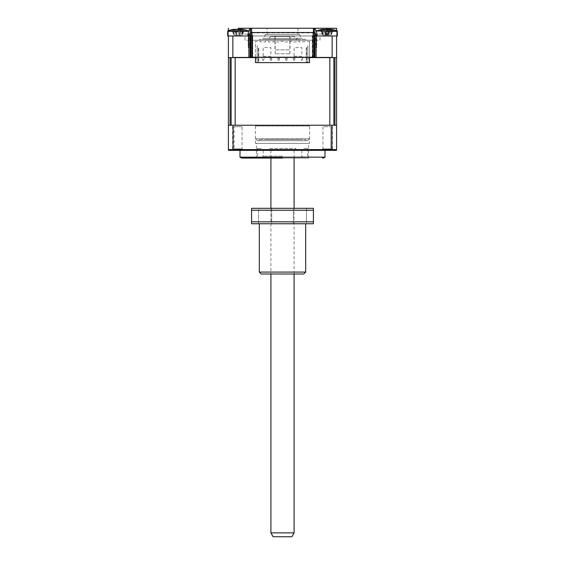 <?xml version="1.0" encoding="UTF-8"?>
<svg xmlns="http://www.w3.org/2000/svg" width="565" height="565" viewBox="0 0 565 565"><rect width="100%" height="100%" fill="white"/><g stroke="black" fill="none" stroke-linecap="round" stroke-linejoin="round"><path stroke-width="0.42" stroke-dasharray="2.83 2.12" d="M323.265 34.048L317.855 34.048L316.753 35.207L316.753 47.573L316.753 35.207L317.855 34.048L323.265 34.048L323.265 28.25L315.341 28.25L323.265 28.25M315.341 47.573L316.753 47.573L315.341 47.573L315.341 35.207M315.341 33.476L315.341 28.25M248.247 35.207L248.247 47.573L248.247 35.207L247.145 34.048L241.735 34.048L247.145 34.048L248.247 35.207M241.735 34.048L241.735 28.25L249.659 28.25L249.659 33.476M249.659 47.573L248.247 47.573L249.659 47.573L249.659 35.207M267.047 34.43L267.047 28.25L297.953 28.25L267.047 28.25L297.953 28.25L297.953 34.43L267.047 34.43L297.953 34.43M248.882 57.616L316.118 57.616M250.62 32.502L314.38 32.502M252.378 28.25A3.863 3.863 0 0 0 248.558 31.513A3.863 3.863 0 0 1 252.378 28.25L238.261 28.25L238.261 31.513L248.558 31.513L247.851 35.976L248.558 31.513A3.863 3.863 0 0 1 252.378 28.25M228.401 28.25L228.401 35.976L238.261 35.976L238.261 31.513L228.401 31.513L228.401 30.722M244.052 35.976L232.074 35.976L244.052 35.976M248.494 31.513L238.261 31.513L238.261 35.976L228.401 35.976L247.851 35.976L248.558 31.513M337.369 35.976L316.506 35.976L337.369 35.976L316.506 35.976L336.599 35.976L317.149 35.976L316.442 31.513A3.863 3.863 0 0 0 312.622 28.25A3.863 3.863 0 0 1 316.442 31.513L317.149 35.976L326.74 35.976L326.74 28.25L312.622 28.25A3.863 3.863 0 0 1 316.442 31.513L316.506 31.513M332.926 35.976L320.948 35.976L332.926 35.976M333.265 29.691A27.049 27.049 0 0 1 336.599 30.722L336.599 31.513L326.74 31.513L326.74 35.976L336.599 35.976L336.599 28.25M326.74 29.225L326.74 31.513L336.599 31.513L336.599 149.577L228.401 149.577L228.401 125.239L235.174 125.239L228.401 125.239L232.646 125.239L232.646 149.577M231.12 125.239L231.12 57.616L235.174 57.616L235.174 125.239L334.939 125.239L329.826 125.239L329.826 57.616L333.88 57.616L228.401 57.616L228.401 31.513L238.261 31.513L238.261 29.225M230.061 125.239L230.061 57.616L228.401 57.616L336.599 57.616M228.401 35.976L232.865 35.976L232.865 57.616M332.135 35.976L332.135 57.616M317.149 35.976L316.442 31.513M244.052 57.616L232.074 57.616L244.052 57.616M332.926 57.616L320.948 57.616L332.926 57.616M314.182 32.918A2.317 2.317 0 0 0 313.801 32.89L251.199 32.89A2.317 2.317 0 0 0 250.818 32.918M299.888 34.43L265.112 34.43L299.888 34.43L299.888 35.976L302.204 38.293L262.796 38.293L302.204 38.293M265.112 34.43L265.112 35.976L299.888 35.976L265.112 35.976L262.796 38.293M250.041 40.228L314.959 40.228M314.182 40.228L250.818 40.228M319.981 40.228L319.981 35.976L314.959 35.976L331.189 35.976L233.811 35.976L319.981 35.976M314.182 35.976L250.818 35.976L252.746 35.976L252.746 34.43L252.746 57.227L252.746 35.976L312.254 35.976L312.254 34.43L312.254 57.227L312.254 35.976L314.182 35.976M245.019 40.228L245.019 35.976M250.818 57.227L252.364 57.227L252.364 35.976L252.364 57.227L314.182 57.227L250.818 57.227L314.182 57.227M250.818 32.502L251.828 32.502M313.172 32.502L314.182 32.502M250.041 57.227L232.272 57.227L250.041 57.227M314.959 57.227L332.728 57.227L314.959 57.227M312.636 57.227L312.636 35.976L312.636 57.227M318.046 40.228L246.954 40.228L318.046 40.228M331.902 149.909L330.899 148.906L322.975 148.906L330.899 148.906L330.899 126.687L330.899 148.906L322.975 148.906L322.975 126.687L330.899 126.687L322.975 126.687L330.899 126.687L322.975 126.687L322.975 148.906L330.899 148.906L332.347 150.354L233.154 150.354M331.846 150.354L321.527 150.354L322.975 148.906L321.527 150.354L332.347 150.354M242.025 148.906L243.473 150.354L232.653 150.354L243.473 150.354L242.025 148.906L234.101 148.906L233.098 149.909L234.101 148.906L242.025 148.906L234.101 148.906L242.025 148.906L242.025 126.687L234.101 126.687L234.101 148.906L234.101 126.687L242.025 126.687L242.025 148.906M242.025 126.687L234.101 126.687L242.025 126.687M325.002 150.354L239.998 150.354L325.002 150.354M256.418 158.08L308.582 158.08L256.418 158.08L256.418 143.397L308.582 143.397L256.418 143.397M308.582 158.08L308.582 143.397M255.451 157.31L282.5 157.31L255.451 157.31L256.228 158.08L308.773 158.08L309.549 157.31L282.5 157.31L309.549 157.31M239.998 157.155L325.002 157.155M336.599 125.239L232.653 125.239M332.347 125.239L321.527 125.239L332.347 125.239L321.527 125.239L332.347 125.239L332.354 149.577M233.232 125.239L333.696 125.239L233.232 125.239M309.549 126.009L255.451 126.009L309.549 126.009L309.549 143.397L255.451 143.397L309.549 143.397M255.451 126.009L255.451 143.397M282.5 156.145L263.177 156.145L282.5 156.145M282.5 150.354L263.177 150.354L282.5 150.354M282.5 158.08L308.773 158.08M305.686 148.418C303.2 148.418 303.2 148.418 305.686 148.418L307.614 148.418L305.686 148.418M259.314 158.08L261.249 158.08L259.314 158.08M259.314 148.418L257.386 148.418L259.314 148.418C261.8 148.418 261.8 148.418 259.314 148.418M305.686 158.08L307.614 158.08L305.686 158.08M257.188 62.058L257.188 45.638L257.188 62.058L256.609 62.637L258.113 62.637L256.609 62.637L257.188 62.058L258.353 62.058L258.353 47.573L257.188 47.573L257.188 62.058L257.188 58.774L255.451 58.774L255.451 62.637L309.549 62.637L309.549 58.774L307.812 58.774L307.812 62.058L307.812 47.573L307.812 62.058L306.647 62.058L306.647 47.573L307.812 47.573L307.812 45.638L307.812 62.058L308.391 62.637L307.812 62.058M255.451 57.227L255.451 41.386L260.861 41.386L260.861 41.965L265.501 41.965L265.501 41.386L268.587 41.386L268.587 41.965L273.227 41.965L273.227 41.386L276.32 41.386L276.32 41.965L280.953 41.965L280.953 41.386L284.047 41.386L284.047 41.965L288.68 41.965L288.68 41.386L291.773 41.386L291.773 41.965L296.413 41.965L296.413 41.386L299.499 41.386L299.499 41.965L309.549 41.386L309.549 58.774L307.812 58.774L307.812 47.573M309.549 41.386L309.549 57.227M308.391 62.637L306.844 62.637L308.391 62.637M257.188 47.573L257.188 58.774L255.451 58.774L255.451 41.386M263.177 56.267L270.91 56.267L270.91 47.573L263.177 47.573L263.177 56.267M294.09 56.267L301.823 56.267L301.823 47.573L294.09 47.573L294.09 56.267M269.943 58.386L270.522 60.321L271.292 60.321L271.871 58.386L271.292 60.321L270.522 60.321L269.943 58.386L271.871 58.386M262.796 60.321L263.565 60.321L264.145 58.386L262.216 58.386L262.796 60.321L263.565 60.321M302.204 60.321L302.784 58.386L300.855 58.386L301.435 60.321L302.204 60.321L301.435 60.321M293.129 58.386L293.708 60.321L294.478 60.321L295.057 58.386L293.129 58.386L293.708 60.321L294.478 60.321L295.057 58.386M285.396 58.386L285.975 60.321L286.752 60.321L287.331 58.386L285.396 58.386L285.975 60.321M286.752 60.321L287.331 58.386M277.669 58.386L278.248 60.321L279.025 60.321L279.604 58.386L277.669 58.386L278.248 60.321M279.025 60.321L279.604 58.386M258.735 62.058L258.735 47.573L258.735 62.058M306.265 62.058L306.265 47.573L306.265 62.058M255.451 57.616L309.549 57.616M332.128 125.239L322.721 125.239L332.128 125.239M241.375 125.239L234.115 125.239L241.375 125.239M330.243 125.239L322.982 125.239L330.243 125.239M255.451 125.239L309.549 125.239L255.451 125.239M334.939 125.239L334.939 57.616L333.88 57.616L333.88 125.239M299.888 39.458L265.112 39.458L299.888 39.458M305.686 39.458L259.314 39.458L305.686 39.458M267.047 38.293L297.953 38.293L267.047 38.293A1.935 1.935 0 0 1 268.975 40.228L296.025 40.228L268.975 40.228M297.953 38.293A1.935 1.935 0 0 0 296.025 40.228M265.112 38.293L299.888 38.293L265.112 38.293M259.392 140.692L305.686 140.692L259.392 140.692M259.392 139.534L305.686 139.534L259.392 139.534M307.53 140.692L257.386 140.692L307.53 140.692M255.542 138.757L309.549 138.757L255.542 138.757M299.831 139.534L265.169 139.534L299.831 139.534M270.91 158.08L270.91 150.354L294.09 150.354L270.91 150.354L294.09 150.354L270.91 150.354L268.975 148.418L296.025 148.418L268.975 148.418M294.09 158.08L294.09 150.354L296.025 148.418M294.09 36.365L270.91 36.365L294.09 36.365L296.025 38.293L268.975 38.293L296.025 38.293M270.91 36.365L268.975 38.293M290.036 36.365L274.964 36.365L290.036 36.365L290.036 49.89L274.964 49.89L290.036 49.89M274.964 36.365L274.964 49.89M331.443 34.599L333.195 29.783L332.856 29.613L333.625 29.783A26.4 25.065 151.5 0 0 331.521 29.345L329.113 29.345A26.4 3.948 106.2 0 1 329.317 29.783L326.591 29.783A26.4 3.948 -106.2 0 0 326.132 29.345L322.82 29.345A26.4 25.065 151.5 0 0 320.68 29.783L320.249 29.783A26.4 25.065 -151.5 0 1 322.347 29.345L324.762 29.345A26.4 3.948 -106.2 0 0 324.55 29.783L327.283 29.783A26.4 3.948 106.2 0 1 327.742 29.345L331.055 29.345A26.4 25.065 -151.5 0 1 333.195 29.783L333.625 29.783L331.288 34.599L331.055 29.345M337.241 31.033L316.506 31.033L337.241 31.033M327.516 34.79L329.091 29.274L327.622 34.599L329.317 29.783M321.379 35.976L332.488 35.976L321.379 35.976M327.283 29.783L326.224 34.599L324.55 29.783M326.224 34.599L327.742 29.345M326.132 29.345L327.439 35.122L330.144 35.122L323.731 35.122L327.439 35.122L326.591 29.783M323.731 35.122L322.587 34.599L322.82 29.345M320.68 29.783L320.249 29.783L320.68 29.783L322.431 34.599L320.249 29.783M326.358 34.79L324.776 29.274L326.252 34.599M322.431 34.599L322.347 29.345M330.144 35.122L331.288 34.599L331.521 29.345M240.351 29.613L239.292 29.783A26.4 9.69 -107.2 0 0 238.352 29.345L234.567 29.345A26.4 23.455 126.9 0 0 232.533 29.783L231.481 29.783A26.4 23.455 -126.9 0 1 233.416 29.345L233.91 29.26A27.049 27.049 0 0 0 227.631 31.033L248.494 31.033A27.049 27.049 0 0 0 242.215 29.26L241.142 29.345A26.4 9.69 107.2 0 1 241.841 29.783L240.351 29.613M233.444 29.564L233.854 34.599L231.481 29.783L233.854 34.599L233.197 31.471L233.854 34.599L235.061 35.122L241.064 35.122L235.061 35.122L239.306 35.122L241.841 29.783L239.807 34.599L239.292 29.783L239.807 34.599L240.958 29.203L239.263 35.122L241.064 35.122L235.061 35.122L233.995 34.599L234.567 29.345L233.995 34.599L233.416 29.345L234.991 29.345A26.4 9.69 -107.2 0 0 234.284 29.783L236.841 29.783A26.4 9.69 107.2 0 1 237.773 29.345L241.559 29.345A26.4 23.455 -126.9 0 1 243.593 29.783L244.645 29.783A26.4 23.455 126.9 0 0 242.71 29.345A26.4 23.455 126.9 0 1 244.645 29.783L242.138 34.599L241.559 29.345A26.4 23.455 -126.9 0 1 243.593 29.783L244.645 29.783L242.279 34.599L243.6 29.613L242.138 34.599L242.71 29.345L242.138 34.599L241.559 29.345M232.674 29.648L233.197 31.471L232.526 29.613M247.851 35.976L227.631 35.976L248.494 35.976L227.631 35.976L227.631 31.033M235.916 35.976L240.21 35.976L235.916 35.976M235.167 29.203L234.991 29.345A26.4 9.69 -107.2 0 0 234.284 29.783L236.841 29.783A26.4 9.69 107.2 0 1 237.773 29.345L236.382 34.599L234.991 29.345L236.869 35.122L235.181 29.253M237.773 29.345L236.382 34.599L236.841 29.783L236.325 34.599L234.284 29.783L236.827 35.122L234.991 29.345M241.064 35.122L242.138 34.599L241.064 35.122M232.702 29.74L233.197 31.471L232.533 29.783M241.057 29.648L239.744 34.599L238.352 29.345L239.744 34.599L239.263 35.122L240.838 29.627M328.173 35.122L323.936 35.122L328.173 35.122L328.675 34.599L328.159 29.783M337.369 31.033L316.506 31.033L316.506 35.976L316.506 31.908M332.474 29.613L333.52 29.783A26.4 23.455 126.9 0 0 331.584 29.345L331.005 34.599L330.433 29.345A26.4 23.455 -126.9 0 1 332.467 29.783L331.147 34.599L329.939 35.122M330.921 35.976L336.599 35.976M324.79 35.976L329.084 35.976L324.79 35.976M324.042 29.203L323.858 29.345A26.4 9.69 -107.2 0 0 323.159 29.783L325.708 29.783A26.4 9.69 107.2 0 1 326.648 29.345L325.256 34.599L323.858 29.345M320.355 29.783L322.721 34.599L321.407 29.783M322.721 34.599L322.311 29.564M323.936 35.122L322.862 34.599L323.441 29.345M325.694 35.122L323.159 29.783M325.193 34.599L325.708 29.783M331.147 34.599L333.52 29.783M328.675 34.599L330.716 29.783M294.09 532.887L270.91 532.887M273.142 536.75L291.858 536.75M289.358 53.753L275.155 53.753L289.358 53.753M289.358 36.365L275.155 36.365L289.358 36.365M271.68 208.308L271.68 223.768L258.544 223.768L271.68 223.768L258.544 223.768L271.68 223.768L271.68 208.308L258.544 208.308L258.544 223.768L258.544 208.308L271.68 208.308M306.456 208.308L306.456 223.768L293.32 223.768L306.456 223.768L293.32 223.768L306.456 223.768L306.456 208.308L293.32 208.308L293.32 223.768L293.32 208.308L306.456 208.308M259.314 223.768L305.686 223.768L259.314 223.768M313.413 221.833L251.587 221.833L251.587 210.244L313.413 210.244L313.413 221.833M251.587 223.768L313.413 223.768M313.413 208.308L251.587 208.308M261.249 273.997L303.751 273.997M270.91 273.997L294.09 273.997L270.91 273.997L270.91 208.308L294.09 208.308L270.91 208.308M305.686 272.069L259.314 272.069M327.227 29.345L328.618 34.599L329.932 29.648M263.177 150.354L263.177 156.145L261.249 158.08M257.386 148.418L257.386 158.08M307.614 148.418L307.614 158.08M301.823 150.354L301.823 156.145L303.751 158.08M259.314 139.534L259.314 140.692M309.549 138.757L307.614 140.692M255.451 138.757L257.386 140.692M305.686 139.534L305.686 140.692M320.602 29.691A27.049 27.049 0 0 0 316.506 31.033M321.04 29.62L322.036 33.074M332.827 29.62L331.839 33.074M248.494 31.908L248.494 31.033M243.451 29.648L242.929 31.471L243.451 29.648M321.577 29.74L322.071 31.471M324.056 29.253L325.737 35.122M332.326 29.648L331.803 31.471M329.706 29.627L328.131 35.122M294.09 273.997L294.09 208.308M275.155 53.753L275.155 36.365M289.845 53.753L289.845 36.365"/><path stroke-width="0.85" d="M315.341 35.207L315.341 33.476M249.659 35.207L249.659 33.476M250.818 32.918A2.317 2.317 0 0 0 248.882 35.207L250.041 35.207L250.041 57.616M314.959 57.616L314.959 35.207L316.118 35.207A2.317 2.317 0 0 0 314.182 32.918M316.506 31.513L316.442 31.513A3.863 3.863 0 0 0 314.38 28.674L314.38 32.502L250.62 32.502L250.62 28.674A3.863 3.863 0 0 0 248.558 31.513L248.494 31.513M267.047 28.25L252.378 28.25A3.863 3.863 0 0 0 251.637 28.321L251.637 32.502M251.637 28.321L250.62 28.674M238.261 29.225L238.261 28.25L336.599 28.25L326.74 28.25L326.74 29.225M336.599 28.25L336.599 30.722A27.049 27.049 0 0 1 337.369 31.033A27.049 27.049 0 0 0 331.09 29.26L330.009 29.345A26.4 9.69 107.2 0 1 330.716 29.783L328.159 29.783A26.4 9.69 -107.2 0 0 327.227 29.345L323.441 29.345A26.4 23.455 126.9 0 0 321.407 29.783L320.355 29.783A26.4 23.455 -126.9 0 1 322.29 29.345L322.785 29.26A27.049 27.049 0 0 0 316.506 31.033L337.369 31.033L337.369 35.976L337.369 31.033M241.735 28.25L249.659 28.25M314.38 28.674L313.363 28.321A3.863 3.863 0 0 0 312.622 28.25L297.953 28.25M228.401 30.722L228.401 28.25M228.401 35.976L228.401 125.239L233.091 125.239L233.091 149.577L336.599 149.577L336.599 125.239L331.909 125.239L331.846 150.354L336.436 150.354L228.564 150.354L233.154 150.354L233.091 149.577L228.401 149.577L228.401 57.616L232.865 57.616L232.865 35.976L227.631 35.976L227.631 31.033L248.494 31.033A27.049 27.049 0 0 0 242.215 29.26L241.142 29.345A26.4 9.69 107.2 0 1 241.841 29.783L239.292 29.783A26.4 9.69 -107.2 0 0 238.352 29.345L234.567 29.345A26.4 23.455 126.9 0 0 232.533 29.783L231.481 29.783A26.4 23.455 -126.9 0 1 233.416 29.345L233.91 29.26A27.049 27.049 0 0 0 227.631 31.033M332.135 57.616L332.135 35.976L336.599 35.976L336.599 57.616L316.118 57.616L316.118 35.207M332.135 35.976L317.149 35.976L316.442 31.513M313.363 28.321L313.363 32.502M248.558 31.513L247.851 35.976L232.865 35.976L247.851 35.976M248.882 35.207L248.882 57.616L232.865 57.616M314.959 40.228L314.182 40.228M250.818 40.228L250.041 40.228M314.959 35.976L314.182 35.976L314.959 35.976M250.818 35.976L250.041 35.976L250.818 35.976M250.818 32.502L250.818 57.227L251.828 57.227L251.828 32.502L313.172 32.502L313.172 57.227L251.828 57.227M314.182 32.502L314.182 57.227L314.959 57.227L313.172 57.227M233.098 149.909L232.653 150.354L233.098 149.909M331.902 149.909L332.347 150.354M239.998 150.354L239.998 157.155L325.002 157.155L325.002 150.354M282.5 158.08L242.505 158.08A3.863 3.863 0 0 1 239.998 157.155M322.495 158.08A3.863 3.863 0 0 0 325.002 157.155M242.505 158.08L256.228 158.08M332.354 149.577L332.291 150.354M232.646 149.577L232.709 150.354M233.091 125.239L331.909 125.239M336.436 150.354L336.599 149.577L336.436 150.354M309.549 57.227L309.549 62.637L255.451 62.637L255.451 57.227M230.061 125.239L230.061 57.616L231.12 57.616L231.12 125.239M255.451 57.616L235.174 57.616L235.174 125.239L329.826 125.239L329.826 57.616L309.549 57.616M333.88 125.239L333.88 57.616L334.939 57.616L334.939 125.239M336.599 57.616L336.599 125.239M240.838 29.627L240.958 29.203L241.057 29.648M233.444 29.564L234.991 29.345M238.063 29.26L240.549 29.21M329.706 29.627L329.833 29.203L329.932 29.648M317.149 35.976L330.921 35.976M336.599 35.976L337.369 35.976M322.311 29.564L323.858 29.345M326.937 29.26L329.423 29.21M294.09 532.887L291.858 536.75L273.142 536.75L270.91 532.887L294.09 532.887L294.09 273.997M305.686 272.069L303.751 273.997L261.249 273.997L259.314 272.069L305.686 272.069L305.686 223.768M259.314 272.069L259.314 223.768M313.413 223.768L313.413 208.308L313.413 210.244L251.587 210.244L251.587 208.308L251.587 221.833L313.413 221.833L313.413 223.768L251.587 223.768L251.587 221.833L251.587 223.768M251.587 208.308L313.413 208.308M248.494 31.908L248.494 31.033M316.506 31.908L316.506 31.033M270.91 532.887L270.91 273.997M270.91 208.308L270.91 158.08M294.09 208.308L294.09 158.08"/></g></svg>
